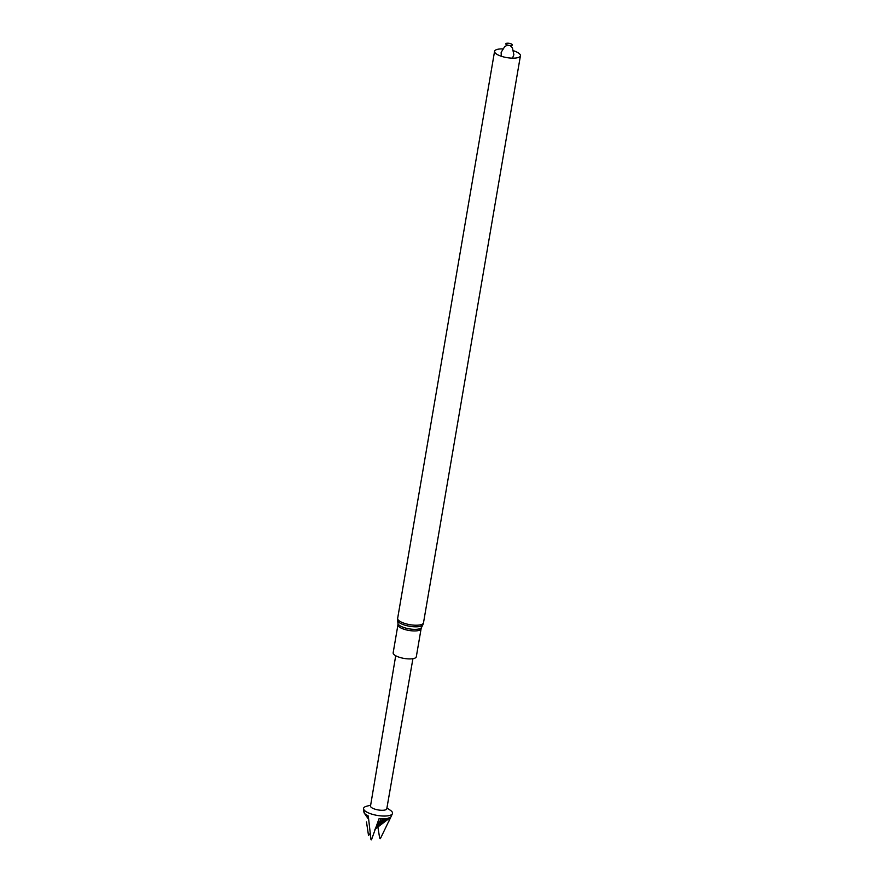 <?xml version="1.0" encoding="UTF-8"?>
<svg xmlns="http://www.w3.org/2000/svg" width="884" height="884" viewBox="0 0 884 884"><rect width="100%" height="100%" fill="white"/><g stroke="black" fill="none" stroke-linecap="round" stroke-linejoin="round"><path stroke-width="1.33" d="M416.309 656.757A11.746 3.702 -170.3 0 1 404.11 658.425A11.746 3.702 -170.3 0 1 393.159 652.801L397.944 624.811A11.746 3.702 -170.3 0 0 408.894 630.436A11.746 3.702 -170.3 0 0 421.093 628.778L416.309 656.757M513.748 50.83A13.116 4.133 -170.3 0 1 519.914 54.255A13.116 4.133 -170.3 0 1 520.433 55.747A13.116 4.133 -170.3 0 1 506.808 57.604A13.116 4.133 -170.3 0 1 494.576 51.327A13.116 4.133 -170.3 0 1 502.521 48.907M512.223 44.565A3.326 1.05 -170.3 0 1 508.311 45.294A3.326 1.05 -170.3 0 1 506.687 43.283A3.326 1.05 -170.3 0 1 512.223 44.565M412.916 658.691L386.783 808.772A8.254 2.597 -170.3 0 1 380.971 810.263A8.254 2.597 -170.3 0 1 370.672 806.694A8.254 2.597 -170.3 0 1 370.518 805.998L395.712 655.751M386.927 807.965L390.363 810.285A14.674 4.619 -170.3 0 1 392.397 813.722A14.674 4.619 -170.3 0 1 378.54 815.623A14.674 4.619 -170.3 0 1 363.877 809.656A14.674 4.619 -170.3 0 1 363.567 808.794A14.674 4.619 -170.3 0 1 366.628 806.23L370.65 805.18M363.954 811.667L364.761 813.733L368.285 815.998L370.993 839.678A7.171 2.254 -170.3 0 0 371.479 839.8L379.015 818.772L386.562 818.816L390.739 817.181L380.407 838.584L379.612 837.833L377.877 826.871M370.186 833.369L368.517 835.502L366.495 821.954M364.197 813.015L368.639 819.402M364.761 813.733L368.628 819.313M379.612 837.833L379.976 838.496M365.611 814.451L368.584 818.871M366.727 815.181L368.484 817.954M381.28 818.949L375.7 827.921M383.181 819.015L374.893 829.358L384.96 818.96M386.562 818.816L374.893 829.358L387.977 818.551M389.148 818.197L374.893 829.358M390.054 817.755L375.866 828.54M421.093 628.778L421.513 627.485A11.989 3.779 -170.3 0 1 409.17 628.844A11.989 3.779 -170.3 0 1 397.977 623.463L397.944 624.811M421.513 627.485L422.85 624.811A12.862 4.044 -170.3 0 1 409.601 626.27A12.862 4.044 -170.3 0 1 397.601 620.491L397.977 623.463M520.433 55.747L423.502 622.811A13.116 4.133 -170.3 0 1 409.878 624.668A13.116 4.133 -170.3 0 1 397.645 618.391L397.601 620.491M423.502 622.811L422.85 624.811M494.576 51.327L397.645 618.391M501.261 56.244L501.162 52.344L504.775 46.509L507.637 45.117M512.488 58.167L513.858 54.731L512.411 47.791L510.178 45.548M388.761 821.512L392.397 813.722M363.899 812.175L363.567 808.794"/></g></svg>
